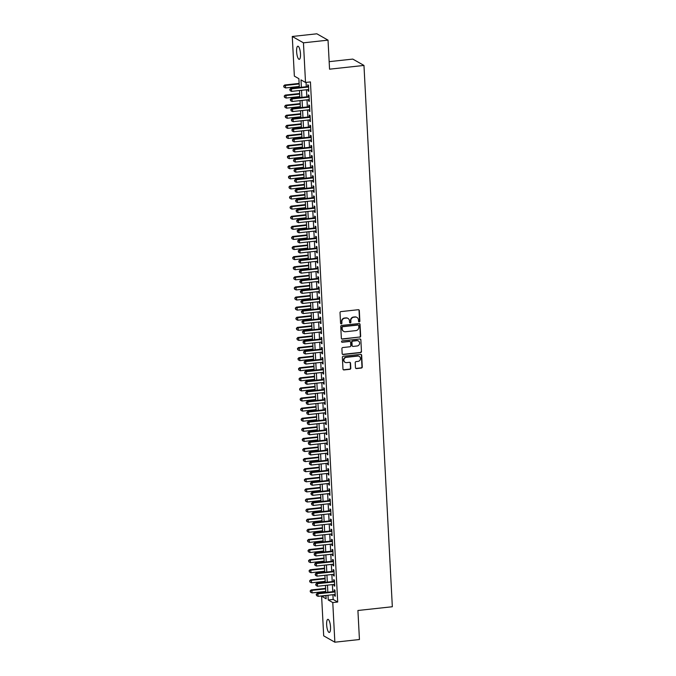 <?xml version="1.0" encoding="UTF-8"?>
<svg xmlns="http://www.w3.org/2000/svg" width="676" height="676" viewBox="0 0 676 676"><rect width="100%" height="100%" fill="white"/><g stroke="black" fill="none" stroke-linecap="round" stroke-linejoin="round"><path stroke-width="1.01" d="M359.235 321.894A0.71 0.668 119.6 0 0 359.877 321.134L359.328 310.597A1.014 0.955 119.6 0 0 358.305 309.709L340.932 311.602A1.014 0.955 119.6 0 0 340.02 312.701L340.569 323.229A0.71 0.668 119.6 0 0 341.287 323.855A0.71 0.668 119.6 0 0 341.921 323.086L341.853 321.725A3.236 3.042 119.6 0 1 344.777 318.21L346.222 318.058A3.236 3.042 119.6 0 1 349.475 320.889L349.551 322.258A0.71 0.668 119.6 0 0 350.261 322.875A0.71 0.668 119.6 0 0 350.903 322.106L350.827 320.745A3.236 3.042 119.6 0 1 353.751 317.238L355.196 317.078A3.236 3.042 119.6 0 1 358.457 319.917L358.525 321.277A0.71 0.668 119.6 0 0 359.235 321.894M358.711 321.717A0.71 0.668 119.6 0 0 359.573 320.956L359.024 310.428A1.014 0.955 119.6 0 0 358.702 309.752M340.763 323.669A0.71 0.668 119.6 0 0 341.625 322.917L341.853 321.725M349.737 322.689A0.71 0.668 119.6 0 0 350.599 321.937L350.827 320.745M326.652 624.801A6.591 1.834 83.8 0 1 327.868 619.343A6.591 1.834 83.8 0 1 330.513 626.998A6.591 1.834 83.8 0 1 329.296 632.449A6.591 1.834 83.8 0 1 326.652 624.801M296.62 51.68A6.591 1.834 83.8 0 1 297.837 46.221A6.591 1.834 83.8 0 1 300.482 53.877A6.591 1.834 83.8 0 1 299.265 59.327A6.591 1.834 83.8 0 1 296.62 51.68M355.475 367.693A1.014 0.955 119.6 0 0 356.489 368.581L361.364 368.048A1.014 0.955 119.6 0 0 362.277 366.95L361.668 355.255A1.014 0.955 119.6 0 0 360.646 354.368L343.273 356.26A1.014 0.955 119.6 0 0 342.36 357.359L342.977 369.054A1.014 0.955 119.6 0 0 343.991 369.941L349.881 369.299A1.014 0.955 119.6 0 0 350.793 368.2L350.531 363.198A1.014 0.955 119.6 0 0 349.509 362.311L346.594 362.632A2.704 2.543 119.6 0 1 343.949 359.463A2.704 2.543 119.6 0 1 346.315 357.325L357.756 356.083A2.704 2.543 119.6 0 1 360.401 359.243A2.704 2.543 119.6 0 1 358.026 361.381L356.125 361.592A1.014 0.955 119.6 0 0 355.213 362.691L355.475 367.693M299.341 87.491L298.885 78.686L294.356 76.118L292.277 36.479L316.858 33.8L328.029 40.146L329.55 69.18L363.967 65.437L392.334 606.744L357.917 610.487L359.438 639.521L334.857 642.2L323.686 635.854L321.607 596.215L326.136 598.784L325.967 595.471M328.029 40.146L303.448 42.825L305.518 82.464L300.997 79.886L301.378 87.263M332.922 594.719L333.167 599.451L337.696 602.029L310.436 81.923L305.518 82.464M337.696 602.029L332.778 602.561L334.857 642.2M359.75 337.223A1.014 0.955 119.6 0 0 360.663 336.124L360.046 324.429A1.014 0.955 119.6 0 0 359.032 323.542L341.659 325.435A1.014 0.955 119.6 0 0 340.746 326.525L341.355 338.228A1.014 0.955 119.6 0 0 342.377 339.115L359.446 337.045A1.014 0.955 119.6 0 0 360.359 335.955L359.75 324.252A1.014 0.955 119.6 0 0 359.421 323.584M360.857 339.842L361.466 351.537A1.014 0.955 119.6 0 1 360.553 352.635L343.18 354.528A1.014 0.955 119.6 0 1 342.166 353.641L341.904 348.63A1.014 0.955 119.6 0 1 342.816 347.54L349.864 346.771A1.014 0.955 119.6 0 0 350.776 345.673L350.599 342.352A1.014 0.955 119.6 0 0 349.585 341.464L342.25 342.267A0.71 0.668 119.6 0 1 341.557 341.439A0.71 0.668 119.6 0 1 342.174 340.881L359.843 338.955A1.014 0.955 119.6 0 1 360.857 339.842L361.466 351.537M307.986 89.595L308.053 90.854L308.805 91.285L308.484 85.227L307.732 84.796L307.825 86.562M308.518 99.702L308.577 100.961L309.338 101.383L309.017 95.324L308.264 94.893L308.357 96.668M309.042 109.799L309.109 111.058L309.861 111.481L309.549 105.422L308.788 105L308.881 106.766M309.574 119.897L309.642 121.156L310.394 121.587L310.073 115.528L309.321 115.097L309.414 116.864M310.098 129.995L310.166 131.254L310.926 131.685L310.605 125.626L309.853 125.195L309.946 126.961M310.63 140.093L310.698 141.352L311.45 141.783L311.137 135.724L310.377 135.293L310.47 137.059M311.163 150.19L311.23 151.449L311.982 151.88L311.661 145.822L310.909 145.391L311.002 147.157M311.687 160.288L311.754 161.547L312.506 161.978L312.194 155.919L311.442 155.488L311.535 157.263M312.219 170.394L312.287 171.653L313.039 172.076L312.726 166.017L311.966 165.595L312.058 167.361M312.751 180.492L312.811 181.751L313.571 182.182L313.25 176.115L312.498 175.692L312.591 177.458M313.275 190.59L313.343 191.849L314.095 192.28L313.782 186.221L313.022 185.79L313.115 187.556M313.808 200.688L313.875 201.947L314.627 202.377L314.306 196.319L313.554 195.888L313.647 197.654M314.34 210.785L314.399 212.044L315.16 212.475L314.839 206.417L314.087 205.986L314.179 207.752M314.864 220.883L314.931 222.142L315.684 222.573L315.371 216.514L314.61 216.083L314.703 217.849M315.396 230.989L315.464 232.248L316.216 232.671L315.895 226.612L315.143 226.181L315.236 227.956M315.92 241.087L315.988 242.346L316.748 242.768L316.427 236.71L315.675 236.287L315.768 238.053M316.452 251.185L316.52 252.444L317.272 252.875L316.959 246.808L316.199 246.385L316.292 248.151M316.985 261.282L317.052 262.541L317.805 262.972L317.483 256.914L316.731 256.483L316.824 258.249M317.509 271.38L317.576 272.639L318.328 273.07L318.016 267.012L317.264 266.581L317.357 268.347M318.041 281.478L318.109 282.737L318.861 283.168L318.548 277.109L317.788 276.678L317.881 278.444M318.573 291.576L318.633 292.835L319.393 293.266L319.072 287.207L318.32 286.776L318.413 288.542M319.097 301.682L319.165 302.941L319.917 303.363L319.604 297.305L318.844 296.874L318.937 298.648M319.63 311.78L319.697 313.039L320.449 313.461L320.128 307.403L319.376 306.98L319.469 308.746M320.162 321.877L320.221 323.136L320.982 323.567L320.661 317.509L319.909 317.078L320.001 318.844M320.686 331.975L320.754 333.234L321.506 333.665L321.193 327.606L320.432 327.176L320.525 328.942M321.218 342.073L321.286 343.332L322.038 343.763L321.717 337.704L320.965 337.273L321.058 339.039M321.742 352.171L321.81 353.43L322.57 353.861L322.249 347.802L321.497 347.371L321.59 349.137M322.275 362.268L322.342 363.527L323.094 363.958L322.782 357.9L322.021 357.469L322.114 359.243M322.807 372.375L322.875 373.634L323.627 374.056L323.305 367.998L322.553 367.575L322.646 369.341M323.331 382.472L323.398 383.731L324.15 384.162L323.838 378.095L323.086 377.673L323.179 379.439M323.863 392.57L323.931 393.829L324.683 394.26L324.37 388.201L323.61 387.77L323.703 389.537M324.395 402.668L324.455 403.927L325.215 404.358L324.894 398.299L324.142 397.868L324.235 399.634M324.919 412.766L324.987 414.025L325.739 414.456L325.426 408.397L324.666 407.966L324.759 409.732M325.452 422.863L325.519 424.122L326.271 424.553L325.95 418.495L325.198 418.064L325.291 419.83M325.984 432.97L326.043 434.229L326.804 434.651L326.483 428.592L325.731 428.161L325.824 429.936M326.508 443.067L326.576 444.326L327.328 444.749L327.015 438.69L326.255 438.268L326.347 440.034M327.04 453.165L327.108 454.424L327.86 454.855L327.539 448.796L326.787 448.365L326.88 450.132M327.564 463.263L327.632 464.522L328.392 464.953L328.071 458.894L327.319 458.463L327.412 460.229M328.097 473.361L328.164 474.62L328.916 475.051L328.604 468.992L327.843 468.561L327.936 470.327M328.629 483.458L328.688 484.717L329.449 485.148L329.127 479.09L328.375 478.659L328.468 480.425M329.153 493.556L329.22 494.815L329.972 495.246L329.66 489.187L328.908 488.756L329.001 490.522M329.685 503.662L329.753 504.921L330.505 505.344L330.184 499.285L329.432 498.854L329.525 500.629M330.218 513.76L330.277 515.019L331.037 515.442L330.716 509.383L329.964 508.96L330.057 510.726M330.741 523.858L330.809 525.117L331.561 525.548L331.248 519.489L330.488 519.058L330.581 520.824M331.274 533.955L331.341 535.215L332.093 535.645L331.772 529.587L331.02 529.156L331.113 530.922M331.798 544.053L331.865 545.312L332.626 545.743L332.305 539.685L331.553 539.254L331.646 541.02M332.33 554.151L332.398 555.41L333.15 555.841L332.837 549.782L332.077 549.351L332.17 551.117M332.862 564.249L332.93 565.508L333.682 565.939L333.361 559.88L332.609 559.449L332.702 561.224M333.386 574.355L333.454 575.614L334.214 576.037L333.893 569.978L333.141 569.555L333.234 571.321M333.919 584.453L333.986 585.712L334.738 586.143L334.426 580.076L333.665 579.653L333.758 581.419M306.067 82.404L306.296 86.731M306.456 89.764L306.828 96.829M306.988 99.862L307.352 106.926M307.512 109.96L307.884 117.032M308.045 120.066L308.417 127.13M308.577 130.164L308.94 137.228M309.101 140.262L309.473 147.326M309.633 150.359L310.005 157.424M310.157 160.457L310.529 167.521M310.69 170.555L311.061 177.627M311.222 180.653L311.594 187.725M311.746 190.759L312.118 197.823M312.278 200.856L312.65 207.921M312.811 210.954L313.174 218.018M313.334 221.052L313.706 228.116M313.867 231.15L314.239 238.214M314.399 241.248L314.762 248.32M314.923 251.345L315.295 258.418M315.455 261.451L315.827 268.516M315.979 271.549L316.351 278.613M316.512 281.647L316.883 288.711M317.044 291.745L317.416 298.809M317.568 301.842L317.94 308.907M318.1 311.94L318.472 319.013M318.633 322.046L318.996 329.111M319.156 332.144L319.528 339.208M319.689 342.242L320.061 349.306M320.221 352.34L320.585 359.404M320.745 362.437L321.117 369.502M321.277 372.535L321.649 379.608M321.801 382.633L322.173 389.706M322.334 392.739L322.705 399.803M322.866 402.837L323.238 409.901M323.39 412.935L323.762 419.999M323.922 423.032L324.294 430.097M324.455 433.13L324.818 440.194M324.979 443.228L325.35 450.3M325.511 453.334L325.883 460.398M326.035 463.432L326.407 470.496M326.567 473.53L326.939 480.594M327.1 483.627L327.471 490.692M327.623 493.725L327.995 500.789M328.156 503.823L328.528 510.887M328.688 513.921L329.051 520.993M329.212 524.027L329.584 531.091M329.744 534.125L330.116 541.189M330.277 544.222L330.64 551.286M330.801 554.32L331.172 561.384M331.333 564.418L331.705 571.482M331.857 574.515L332.229 581.588M332.389 584.613L332.761 591.686M334.451 594.55L334.51 595.809L335.271 596.24L334.95 590.182L334.197 589.751L334.29 591.517M363.967 65.437L352.796 59.091L329.153 61.66M292.277 36.479L303.448 42.825M325.976 595.742L321.607 596.215M325.807 592.438L325.435 585.374M325.274 582.34L324.902 575.276M324.75 572.242L324.379 565.178M324.218 562.145L323.846 555.08M323.686 552.047L323.322 544.974M323.162 541.949L322.79 534.877M322.629 531.843L322.258 524.779M322.097 521.745L321.734 514.681M321.573 511.647L321.201 504.583M321.041 501.55L320.669 494.486M320.517 491.452L320.145 484.388M319.985 481.354L319.613 474.282M319.452 471.248L319.08 464.184M318.928 461.15L318.557 454.086M318.396 451.053L318.024 443.988M317.864 440.955L317.5 433.891M317.34 430.857L316.968 423.793M316.807 420.759L316.436 413.687M316.275 410.662L315.912 403.589M315.751 400.555L315.379 393.491M315.219 390.458L314.847 383.393M314.695 380.36L314.323 373.296M314.163 370.262L313.791 363.198M313.63 360.164L313.258 353.1M313.106 350.067L312.735 342.994M312.574 339.969L312.202 332.896M312.042 329.863L311.678 322.798M311.518 319.765L311.146 312.701M310.985 309.667L310.614 302.603M310.453 299.569L310.09 292.505M309.929 289.472L309.557 282.407M309.397 279.374L309.025 272.301M308.873 269.268L308.501 262.204M308.34 259.17L307.969 252.106M307.808 249.072L307.436 242.008M307.284 238.974L306.912 231.91M306.752 228.877L306.38 221.812M306.22 218.779L305.856 211.706M305.696 208.681L305.324 201.609M305.163 198.575L304.791 191.511M304.631 188.477L304.268 181.413M304.107 178.379L303.735 171.315M303.575 168.282L303.203 161.218M303.051 158.184L302.679 151.12M302.518 148.086L302.147 141.014M301.986 137.989L301.614 130.916M301.462 127.882L301.09 120.818M300.93 117.785L300.558 110.72M300.397 107.687L300.034 100.623M299.874 97.589L299.502 90.525M328.004 595.252L328.249 599.984L332.778 602.561M301.538 90.297L301.91 97.369M302.071 100.403L302.442 107.467M302.594 110.501L302.966 117.565M303.127 120.598L303.499 127.663M303.659 130.696L304.031 137.76M304.183 140.794L304.555 147.858M304.715 150.892L305.087 157.964M305.248 160.989L305.611 168.062M305.772 171.096L306.144 178.16M306.304 181.193L306.676 188.258M306.836 191.291L307.2 198.355M307.36 201.389L307.732 208.453M307.893 211.487L308.264 218.551M308.417 221.584L308.788 228.657M308.949 231.691L309.321 238.755M309.481 241.788L309.853 248.852M310.005 251.886L310.377 258.95M310.537 261.984L310.909 269.048M311.07 272.082L311.433 279.146M311.594 282.179L311.966 289.252M312.126 292.277L312.498 299.35M312.658 302.383L313.022 309.447M313.182 312.481L313.554 319.545M313.715 322.579L314.087 329.643M314.239 332.676L314.61 339.741M314.771 342.774L315.143 349.838M315.303 352.872L315.675 359.945M315.827 362.97L316.199 370.042M316.36 373.076L316.731 380.14M316.892 383.174L317.255 390.238M317.416 393.271L317.788 400.336M317.948 403.369L318.32 410.433M318.472 413.467L318.844 420.531M319.004 423.565L319.376 430.637M319.537 433.671L319.909 440.735M320.061 443.769L320.432 450.833M320.593 453.866L320.965 460.931M321.125 463.964L321.489 471.028M321.649 474.062L322.021 481.126M322.182 484.16L322.553 491.232M322.714 494.257L323.077 501.33M323.238 504.364L323.61 511.428M323.77 514.461L324.142 521.526M324.294 524.559L324.666 531.623M324.826 534.657L325.198 541.721M325.359 544.755L325.731 551.819M325.883 554.852L326.255 561.925M326.415 564.95L326.787 572.023M326.947 575.056L327.311 582.12M327.471 585.154L327.843 592.218M333.167 599.451L328.249 599.984M308.053 90.854L308.78 90.778M308.577 100.961L309.312 100.876M309.109 111.058L309.836 110.974M309.642 121.156L310.368 121.072M310.166 131.254L310.892 131.178M310.698 141.352L311.425 141.276M311.23 151.449L311.957 151.373M311.754 161.547L312.481 161.471M312.287 171.653L313.013 171.569M312.811 181.751L313.546 181.667M313.343 191.849L314.07 191.773M313.875 201.947L314.602 201.87M314.399 212.044L315.126 211.968M314.931 222.142L315.658 222.066M315.464 232.248L316.191 232.164M315.988 242.346L316.714 242.261M316.52 252.444L317.247 252.359M317.052 262.541L317.779 262.465M317.576 272.639L318.303 272.563M318.109 282.737L318.835 282.661M318.633 292.835L319.368 292.759M319.165 302.941L319.892 302.856M319.697 313.039L320.424 312.954M320.221 323.136L320.948 323.06M320.754 333.234L321.48 333.158M321.286 343.332L322.013 343.256M321.81 353.43L322.536 353.354M322.342 363.527L323.069 363.451M322.875 373.634L323.601 373.549M323.398 383.731L324.125 383.647M323.931 393.829L324.657 393.753M324.455 403.927L325.19 403.851M324.987 414.025L325.714 413.949M325.519 424.122L326.246 424.046M326.043 434.229L326.77 434.144M326.576 444.326L327.302 444.242M327.108 454.424L327.835 454.34M327.632 464.522L328.359 464.446M328.164 474.62L328.891 474.544M328.688 484.717L329.423 484.641M329.22 494.815L329.947 494.739M329.753 504.921L330.48 504.837M330.277 515.019L331.012 514.935M330.809 525.117L331.536 525.041M331.341 535.215L332.068 535.138M331.865 545.312L332.592 545.236M332.398 555.41L333.124 555.334M332.93 565.508L333.657 565.432M333.454 575.614L334.181 575.529M333.986 585.712L334.713 585.627M334.51 595.809L335.245 595.733M356.81 317.357A3.236 3.042 119.6 0 0 354.9 316.909L355.196 317.078M350.523 320.576A3.236 3.042 119.6 0 1 353.447 317.061L354.9 316.909M347.836 318.337A3.236 3.042 119.6 0 0 345.918 317.881L346.222 318.058M341.549 321.548A3.236 3.042 119.6 0 1 344.473 318.041L345.918 317.881M341.684 338.896A1.014 0.955 119.6 0 0 342.073 338.938L359.446 337.045M358.753 325.663A0.71 0.668 119.6 0 0 358.043 325.046L342.791 326.702A0.71 0.668 119.6 0 0 342.157 327.471L342.225 328.908A3.236 3.042 119.6 0 0 345.487 331.747L355.906 330.606A3.236 3.042 119.6 0 0 358.829 327.1L358.753 325.663M358.263 325.055A0.71 0.668 119.6 0 0 357.739 324.869L358.043 325.046M343.569 331.291A3.236 3.042 119.6 0 1 341.929 328.739L341.853 327.302A0.71 0.668 119.6 0 1 342.487 326.533L357.739 324.869M342.487 354.317A1.014 0.955 119.6 0 0 342.884 354.351L360.257 352.466A1.014 0.955 119.6 0 0 361.17 351.368M349.974 341.507A1.014 0.955 119.6 0 0 349.281 341.295L342.25 342.267M357.173 345.977A2.704 2.543 119.6 0 0 358.373 340.974A2.704 2.543 119.6 0 0 356.894 340.67L352.864 341.11A1.014 0.955 119.6 0 0 351.951 342.208L352.128 345.529A1.014 0.955 119.6 0 0 353.142 346.416L357.173 345.977M358.221 340.89A2.704 2.543 119.6 0 0 356.59 340.501L356.894 340.67M352.45 346.196A1.014 0.955 119.6 0 1 351.824 345.351L351.655 342.031A1.014 0.955 119.6 0 1 352.568 340.941L356.59 340.501M360.553 339.673A1.014 0.955 119.6 0 0 360.232 338.997M359.074 356.303A2.704 2.543 119.6 0 0 357.452 355.906L357.756 356.083M344.971 362.235A2.704 2.543 119.6 0 1 346.011 357.156L357.452 355.906M343.298 369.73A1.014 0.955 119.6 0 0 343.687 369.772L349.576 369.13A1.014 0.955 119.6 0 0 350.489 368.031L350.227 363.029A1.014 0.955 119.6 0 0 349.906 362.353M355.796 368.369A1.014 0.955 119.6 0 0 356.184 368.412L361.06 367.879A1.014 0.955 119.6 0 0 361.973 366.781L361.364 355.086A1.014 0.955 119.6 0 0 361.043 354.41M299.13 83.427L284.68 84.999L285.433 85.429L285.568 87.948L299.291 86.46M299.155 83.934L285.433 85.429L283.666 86.021L284.021 87.204L283.971 86.19M285.568 87.948L284.021 87.204M283.666 86.021L284.68 84.999M308.552 86.486L290.714 88.429L291.474 88.86L308.577 86.993M290.004 89.621L290.063 90.635L290.004 89.621L291.474 88.86L291.601 91.378L308.712 89.519M290.714 88.429L289.708 89.452M290.063 90.635L291.601 91.378M299.662 93.525L285.213 95.096L285.965 95.527L286.092 98.045L299.814 96.558M299.688 94.032L285.965 95.527L284.199 96.119L284.554 97.302L284.495 96.296M286.092 98.045L284.554 97.302M284.199 96.119L285.213 95.096M300.186 103.622L285.737 105.194L286.489 105.625L286.624 108.152L300.347 106.656M300.212 104.129L286.489 105.625L284.723 106.216L285.078 107.399L285.027 106.394M286.624 108.152L285.078 107.399M284.723 106.216L285.737 105.194M300.719 113.72L286.269 115.292L287.021 115.723L287.156 118.249L300.879 116.754M300.744 114.227L287.021 115.723L285.255 116.323L285.61 117.497L285.559 116.492M287.156 118.249L285.61 117.497M285.255 116.323L286.269 115.292M301.243 123.818L286.793 125.39L287.553 125.82L287.68 128.347L301.403 126.851M301.276 124.325L287.553 125.82L285.787 126.42L286.142 127.603L286.083 126.589M287.68 128.347L286.142 127.603M285.787 126.42L286.793 125.39M309.084 96.584L291.246 98.527L291.998 98.958L309.109 97.091M290.536 99.727L290.587 100.732L290.536 99.727L291.998 98.958L292.133 101.484L309.245 99.617M291.246 98.527L290.232 99.549M290.587 100.732L292.133 101.484M309.616 106.681L291.779 108.625L292.531 109.056L309.642 107.197M291.069 109.825L291.119 110.83L291.069 109.825L292.531 109.056L292.666 111.582L309.769 109.715M291.779 108.625L290.764 109.647M291.119 110.83L292.666 111.582M310.14 116.787L292.302 118.722L293.063 119.153L310.166 117.294M291.593 119.922L291.643 120.928L291.593 119.922L293.063 119.153L293.19 121.68L310.301 119.813M292.302 118.722L291.288 119.753M291.643 120.928L293.19 121.68M310.673 126.885L292.835 128.82L293.587 129.251L310.698 127.392M292.125 130.02L292.176 131.034L292.125 130.02L293.587 129.251L293.722 131.778L310.833 129.919M292.835 128.82L291.821 129.851M292.176 131.034L293.722 131.778M301.775 133.916L287.325 135.496L288.077 135.918L288.213 138.445L301.935 136.949M301.8 134.431L288.077 135.918L286.311 136.518L286.666 137.701L286.616 136.687M288.213 138.445L286.666 137.701M286.311 136.518L287.325 135.496M311.197 136.983L293.367 138.926L294.119 139.349L311.23 137.49M292.649 140.118L292.708 141.132L292.649 140.118L294.119 139.349L294.246 141.875L311.357 140.016M293.367 138.926L292.353 139.949M292.708 141.132L294.246 141.875M302.307 144.022L287.858 145.594L288.61 146.016L288.745 148.543L302.468 147.055M302.333 144.529L288.61 146.016L286.844 146.616L287.199 147.799L287.148 146.785M288.745 148.543L287.199 147.799M286.844 146.616L287.858 145.594M311.729 147.081L293.891 149.024L294.643 149.455L311.754 147.588M293.181 150.216L293.232 151.23L293.181 150.216L294.643 149.455L294.778 151.973L311.889 150.114M293.891 149.024L292.877 150.047M293.232 151.23L294.778 151.973M302.831 154.12L288.382 155.691L289.142 156.122L289.269 158.64L302.992 157.153M302.865 154.627L289.142 156.122L287.376 156.714L287.731 157.897L287.672 156.883M289.269 158.64L287.731 157.897M287.376 156.714L288.382 155.691M312.261 157.178L294.423 159.122L295.175 159.553L312.287 157.685M293.714 160.322L293.764 161.327L293.714 160.322L295.175 159.553L295.311 162.071L312.422 160.212M294.423 159.122L293.409 160.144M293.764 161.327L295.311 162.071M303.363 164.217L288.914 165.789L289.666 166.22L289.801 168.746L303.524 167.251M303.389 164.724L289.666 166.22L287.9 166.811L288.255 167.994L288.204 166.989M289.801 168.746L288.255 167.994M287.9 166.811L288.914 165.789M312.785 167.276L294.947 169.22L295.708 169.651L312.811 167.783M294.237 170.42L294.297 171.425L294.237 170.42L295.708 169.651L295.834 172.177L312.946 170.31M294.947 169.22L293.942 170.242M294.297 171.425L295.834 172.177M303.896 174.315L289.446 175.887L290.198 176.318L290.334 178.844L304.048 177.349M303.921 174.822L290.198 176.318L288.432 176.909L288.787 178.092L288.736 177.087M290.334 178.844L288.787 178.092M288.432 176.909L289.446 175.887M304.42 184.413L289.97 185.984L290.731 186.415L290.857 188.942L304.58 187.446M304.445 184.92L290.731 186.415L288.956 187.015L289.311 188.19L289.26 187.184M290.857 188.942L289.311 188.19M288.956 187.015L289.97 185.984M304.952 194.511L290.503 196.082L291.255 196.513L291.39 199.04L305.113 197.544M304.977 195.018L291.255 196.513L289.489 197.113L289.843 198.296L289.793 197.282M291.39 199.04L289.843 198.296M289.489 197.113L290.503 196.082M305.484 204.608L291.035 206.188L291.787 206.611L291.914 209.137L305.636 207.642M305.51 205.124L291.787 206.611L290.021 207.211L290.376 208.394L290.317 207.38M291.914 209.137L290.376 208.394M290.021 207.211L291.035 206.188M306.008 214.714L291.559 216.286L292.311 216.717L292.446 219.235L306.169 217.748M306.034 215.221L292.311 216.717L290.545 217.309L290.9 218.492L290.849 217.478M292.446 219.235L290.9 218.492M290.545 217.309L291.559 216.286M306.541 224.812L292.091 226.384L292.843 226.815L292.978 229.333L306.701 227.846M306.566 225.319L292.843 226.815L291.077 227.406L291.432 228.589L291.381 227.584M292.978 229.333L291.432 228.589M291.077 227.406L292.091 226.384M307.065 234.91L292.615 236.482L293.376 236.913L293.502 239.439L307.225 237.944M307.098 235.417L293.376 236.913L291.61 237.504L291.964 238.687L291.905 237.682M293.502 239.439L291.964 238.687M291.61 237.504L292.615 236.482M307.597 245.008L293.147 246.579L293.899 247.01L294.035 249.537L307.757 248.041M307.622 245.515L293.899 247.01L292.133 247.61L292.488 248.785L292.438 247.779M294.035 249.537L292.488 248.785M292.133 247.61L293.147 246.579M308.129 255.105L293.68 256.677L294.432 257.108L294.567 259.635L308.29 258.139M308.155 255.612L294.432 257.108L292.666 257.708L293.021 258.891L292.97 257.877M294.567 259.635L293.021 258.891M292.666 257.708L293.68 256.677M308.653 265.203L294.204 266.783L294.964 267.206L295.091 269.732L308.814 268.237M308.687 265.719L294.964 267.206L293.198 267.806L293.553 268.989L293.494 267.975M295.091 269.732L293.553 268.989M293.198 267.806L294.204 266.783M309.185 275.309L294.736 276.881L295.488 277.304L295.623 279.83L309.346 278.335M309.211 275.816L295.488 277.304L293.722 277.904L294.077 279.087L294.026 278.073M295.623 279.83L294.077 279.087M293.722 277.904L294.736 276.881M309.718 285.407L295.268 286.979L296.02 287.41L296.156 289.928L309.87 288.441M309.743 285.914L296.02 287.41L294.254 288.001L294.609 289.184L294.559 288.17M296.156 289.928L294.609 289.184M294.254 288.001L295.268 286.979M313.318 177.374L295.48 179.317L296.232 179.748L313.343 177.889M294.77 180.517L294.82 181.523L294.77 180.517L296.232 179.748L296.367 182.275L313.478 180.407M295.48 179.317L294.466 180.348M294.82 181.523L296.367 182.275M313.85 187.48L296.012 189.415L296.764 189.846L313.875 187.987M295.302 190.615L295.353 191.629L295.302 190.615L296.764 189.846L296.899 192.373L314.002 190.514M296.012 189.415L294.998 190.446M295.353 191.629L296.899 192.373M314.374 197.578L296.536 199.521L297.296 199.944L314.399 198.085M295.826 200.713L295.885 201.727L295.826 200.713L297.296 199.944L297.423 202.47L314.534 200.611M296.536 199.521L295.53 200.544M295.885 201.727L297.423 202.47M314.906 207.676L297.068 209.619L297.82 210.042L314.931 208.183M296.358 210.811L296.409 211.825L296.358 210.811L297.82 210.042L297.955 212.568L315.067 210.709M297.068 209.619L296.054 210.642M296.409 211.825L297.955 212.568M315.438 217.773L297.601 219.717L298.353 220.148L315.464 218.28M296.891 220.908L296.941 221.922L296.891 220.908L298.353 220.148L298.488 222.666L315.591 220.807M297.601 219.717L296.587 220.739M296.941 221.922L298.488 222.666M315.962 227.871L298.124 229.815L298.885 230.246L315.988 228.378M297.415 231.015L297.465 232.02L297.415 231.015L298.885 230.246L299.012 232.772L316.123 230.905M298.124 229.815L297.11 230.837M297.465 232.02L299.012 232.772M316.495 237.969L298.657 239.912L299.409 240.343L316.52 238.476M297.947 241.112L297.998 242.118L297.947 241.112L299.409 240.343L299.544 242.87L316.655 241.002M298.657 239.912L297.643 240.935M297.998 242.118L299.544 242.87M317.019 248.075L299.181 250.01L299.941 250.441L317.052 248.582M298.471 251.21L298.53 252.216L298.471 251.21L299.941 250.441L300.068 252.968L317.179 251.1M299.181 250.01L298.175 251.041M298.53 252.216L300.068 252.968M317.551 258.173L299.713 260.108L300.465 260.539L317.576 258.68M299.003 261.308L299.054 262.322L299.003 261.308L300.465 260.539L300.6 263.065L317.712 261.206M299.713 260.108L298.699 261.139M299.054 262.322L300.6 263.065M318.083 268.271L300.245 270.214L300.997 270.637L318.109 268.778M299.536 271.406L299.586 272.42L299.536 271.406L300.997 270.637L301.133 273.163L318.235 271.304M300.245 270.214L299.231 271.237M299.586 272.42L301.133 273.163M318.607 278.368L300.769 280.312L301.53 280.734L318.633 278.875M300.06 281.503L300.119 282.517L300.06 281.503L301.53 280.734L301.657 283.261L318.768 281.402M300.769 280.312L299.764 281.334M300.119 282.517L301.657 283.261M319.14 288.466L301.302 290.41L302.054 290.841L319.165 288.973M300.592 291.601L300.643 292.615L300.592 291.601L302.054 290.841L302.189 293.359L319.3 291.5M301.302 290.41L300.288 291.432M300.643 292.615L302.189 293.359M310.242 295.505L295.792 297.077L296.553 297.508L296.68 300.034L310.402 298.538M310.267 296.012L296.553 297.508L294.778 298.099L295.133 299.282L295.082 298.277M296.68 300.034L295.133 299.282M294.778 298.099L295.792 297.077M310.774 305.603L296.325 307.174L297.077 307.605L297.212 310.132L310.935 308.636M310.799 306.11L297.077 307.605L295.311 308.197L295.665 309.38L295.615 308.374M297.212 310.132L295.665 309.38M295.311 308.197L296.325 307.174M311.306 315.7L296.857 317.272L297.609 317.703L297.736 320.23L311.459 318.734M311.332 316.207L297.609 317.703L295.843 318.303L296.198 319.478L296.139 318.472M297.736 320.23L296.198 319.478M295.843 318.303L296.857 317.272M311.83 325.798L297.381 327.37L298.133 327.801L298.268 330.327L311.991 328.832M311.856 326.305L298.133 327.801L296.367 328.401L296.722 329.584L296.671 328.57M298.268 330.327L296.722 329.584M296.367 328.401L297.381 327.37M319.672 298.564L301.834 300.507L302.586 300.938L319.697 299.071M301.124 301.707L301.175 302.713L301.124 301.707L302.586 300.938L302.721 303.465L319.824 301.597M301.834 300.507L300.82 301.53M301.175 302.713L302.721 303.465M320.196 308.662L302.358 310.605L303.118 311.036L320.221 309.177M301.648 311.805L301.699 312.811L301.648 311.805L303.118 311.036L303.245 313.563L320.356 311.695M302.358 310.605L301.352 311.628M301.699 312.811L303.245 313.563M320.728 318.768L302.89 320.703L303.642 321.134L320.754 319.275M302.18 321.903L302.231 322.908L302.18 321.903L303.642 321.134L303.777 323.66L320.889 321.793M302.89 320.703L301.876 321.734M302.231 322.908L303.777 323.66M321.261 328.866L303.423 330.801L304.175 331.232L321.286 329.373M302.713 332L302.764 333.014L302.713 332L304.175 331.232L304.31 333.758L321.413 331.899M303.423 330.801L302.409 331.832M302.764 333.014L304.31 333.758M312.363 335.896L297.913 337.476L298.665 337.899L298.8 340.425L312.523 338.93M312.388 336.411L298.665 337.899L296.899 338.499L297.254 339.682L297.203 338.668M298.8 340.425L297.254 339.682M296.899 338.499L297.913 337.476M321.784 338.963L303.946 340.907L304.707 341.329L321.81 339.47M303.237 342.098L303.287 343.112L303.237 342.098L304.707 341.329L304.834 343.856L321.945 341.997M303.946 340.907L302.933 341.929M303.287 343.112L304.834 343.856M312.887 346.002L298.437 347.574L299.198 347.996L299.324 350.523L313.047 349.036M312.92 346.509L299.198 347.996L297.432 348.596L297.786 349.779L297.727 348.765M299.324 350.523L297.786 349.779M297.432 348.596L298.437 347.574M322.317 349.061L304.479 351.005L305.231 351.435L322.342 349.568M303.769 352.196L303.82 353.21L303.769 352.196L305.231 351.435L305.366 353.954L322.477 352.095M304.479 351.005L303.465 352.027M303.82 353.21L305.366 353.954M313.419 356.1L298.969 357.672L299.721 358.103L299.857 360.621L313.579 359.133M313.444 356.607L299.721 358.103L297.955 358.694L298.31 359.877L298.26 358.863M299.857 360.621L298.31 359.877M297.955 358.694L298.969 357.672M322.841 359.159L305.003 361.102L305.763 361.533L322.875 359.666M304.293 362.302L304.352 363.308L304.293 362.302L305.763 361.533L305.89 364.051L323.001 362.192M305.003 361.102L303.997 362.125M304.352 363.308L305.89 364.051M313.951 366.198L299.502 367.769L300.254 368.2L300.389 370.727L314.112 369.231M313.977 366.705L300.254 368.2L298.488 368.792L298.843 369.975L298.792 368.969M300.389 370.727L298.843 369.975M298.488 368.792L299.502 367.769M323.373 369.257L305.535 371.2L306.287 371.631L323.398 369.764M304.825 372.4L304.876 373.405L304.825 372.4L306.287 371.631L306.422 374.158L323.534 372.29M305.535 371.2L304.521 372.222M304.876 373.405L306.422 374.158M314.475 376.295L300.026 377.867L300.786 378.298L300.913 380.825L314.636 379.329M314.501 376.802L300.786 378.298L299.02 378.89L299.375 380.073L299.316 379.067M300.913 380.825L299.375 380.073M299.02 378.89L300.026 377.867M323.905 379.354L306.067 381.298L306.82 381.729L323.931 379.87M305.358 382.498L305.408 383.503L305.358 382.498L306.82 381.729L306.955 384.255L324.058 382.388M306.067 381.298L305.053 382.329M305.408 383.503L306.955 384.255M315.008 386.393L300.558 387.965L301.31 388.396L301.445 390.922L315.168 389.427M315.033 386.9L301.31 388.396L299.544 388.996L299.899 390.17L299.848 389.165M301.445 390.922L299.899 390.17M299.544 388.996L300.558 387.965M324.429 389.46L306.591 391.396L307.352 391.826L324.455 389.967M305.882 392.595L305.941 393.609L305.882 392.595L307.352 391.826L307.479 394.353L324.59 392.494M306.591 391.396L305.586 392.426M305.941 393.609L307.479 394.353M315.54 396.491L301.09 398.063L301.842 398.494L301.978 401.02L315.692 399.524M315.565 396.998L301.842 398.494L300.076 399.094L300.431 400.276L300.381 399.262M301.978 401.02L300.431 400.276M300.076 399.094L301.09 398.063M324.962 399.558L307.124 401.502L307.876 401.924L324.987 400.065M306.414 402.693L306.465 403.707L306.414 402.693L307.876 401.924L308.011 404.451L325.122 402.592M307.124 401.502L306.11 402.524M306.465 403.707L308.011 404.451M316.064 406.597L301.614 408.169L302.375 408.591L302.502 411.118L316.224 409.622M316.089 407.104L302.375 408.591L300.6 409.191L300.955 410.374L300.904 409.36M302.502 411.118L300.955 410.374M300.6 409.191L301.614 408.169M325.494 409.656L307.656 411.6L308.408 412.022L325.519 410.163M306.946 412.791L306.997 413.805L306.946 412.791L308.408 412.022L308.543 414.549L325.646 412.69M307.656 411.6L306.642 412.622M306.997 413.805L308.543 414.549M316.596 416.695L302.147 418.267L302.899 418.697L303.034 421.216L316.757 419.728M316.621 417.202L302.899 418.697L301.133 419.289L301.488 420.472L301.437 419.458M303.034 421.216L301.488 420.472M301.133 419.289L302.147 418.267M326.018 419.754L308.18 421.697L308.94 422.128L326.043 420.261M307.47 422.889L307.521 423.903L307.47 422.889L308.94 422.128L309.067 424.646L326.178 422.787M308.18 421.697L307.166 422.72M307.521 423.903L309.067 424.646M317.128 426.793L302.671 428.364L303.431 428.795L303.558 431.313L317.281 429.826M317.154 427.3L303.431 428.795L301.665 429.387L302.02 430.57L301.961 429.564M303.558 431.313L302.02 430.57M301.665 429.387L302.671 428.364M326.55 429.851L308.712 431.795L309.464 432.226L326.576 430.358M308.002 432.995L308.053 434L308.002 432.995L309.464 432.226L309.6 434.752L326.711 432.885M308.712 431.795L307.698 432.817M308.053 434L309.6 434.752M317.652 436.89L303.203 438.462L303.955 438.893L304.09 441.42L317.813 439.924M317.678 437.397L303.955 438.893L302.189 439.485L302.544 440.667L302.493 439.662M304.09 441.42L302.544 440.667M302.189 439.485L303.203 438.462M327.074 439.949L309.245 441.893L309.997 442.324L327.108 440.465M308.526 443.093L308.586 444.098L308.526 443.093L309.997 442.324L310.132 444.85L327.235 442.983M309.245 441.893L308.231 442.915M308.586 444.098L310.132 444.85M318.185 446.988L303.735 448.56L304.487 448.991L304.623 451.517L318.345 450.022M318.21 447.495L304.487 448.991L302.721 449.591L303.076 450.765L303.025 449.76M304.623 451.517L303.076 450.765M302.721 449.591L303.735 448.56M327.606 450.055L309.769 451.99L310.521 452.421L327.632 450.562M309.059 453.19L309.109 454.196L309.059 453.19L310.521 452.421L310.656 454.948L327.767 453.081M309.769 451.99L308.755 453.021M309.109 454.196L310.656 454.948M318.709 457.086L304.259 458.658L305.02 459.088L305.146 461.615L318.869 460.119M318.742 457.593L305.02 459.088L303.254 459.688L303.608 460.871L303.549 459.857M305.146 461.615L303.608 460.871M303.254 459.688L304.259 458.658M328.139 460.153L310.301 462.088L311.053 462.519L328.164 460.66M309.591 463.288L309.642 464.302L309.591 463.288L311.053 462.519L311.188 465.046L328.299 463.187M310.301 462.088L309.287 463.119M309.642 464.302L311.188 465.046M319.241 467.184L304.791 468.764L305.544 469.186L305.679 471.713L319.402 470.217M319.266 467.699L305.544 469.186L303.777 469.786L304.132 470.969L304.082 469.955M305.679 471.713L304.132 470.969M303.777 469.786L304.791 468.764M328.663 470.251L310.825 472.194L311.585 472.617L328.697 470.758M310.115 473.386L310.174 474.4L310.115 473.386L311.585 472.617L311.712 475.143L328.823 473.284M310.825 472.194L309.819 473.217M310.174 474.4L311.712 475.143M319.773 477.29L305.324 478.862L306.076 479.284L306.211 481.811L319.934 480.315M319.799 477.797L306.076 479.284L304.31 479.884L304.665 481.067L304.614 480.053M306.211 481.811L304.665 481.067M304.31 479.884L305.324 478.862M329.195 480.349L311.357 482.292L312.109 482.715L329.22 480.856M310.647 483.484L310.698 484.498L310.647 483.484L312.109 482.715L312.244 485.241L329.356 483.382M311.357 482.292L310.343 483.315M310.698 484.498L312.244 485.241M320.297 487.388L305.848 488.959L306.608 489.39L306.735 491.908L320.458 490.421M320.323 487.895L306.608 489.39L304.842 489.982L305.197 491.165L305.138 490.151M306.735 491.908L305.197 491.165M304.842 489.982L305.848 488.959M329.727 490.446L311.889 492.39L312.642 492.821L329.753 490.953M311.18 493.59L311.23 494.595L311.18 493.59L312.642 492.821L312.777 495.339L329.88 493.48M311.889 492.39L310.875 493.412M311.23 494.595L312.777 495.339M320.83 497.485L306.38 499.057L307.132 499.488L307.267 502.014L320.99 500.519M320.855 497.992L307.132 499.488L305.366 500.079L305.721 501.262L305.67 500.257M307.267 502.014L305.721 501.262M305.366 500.079L306.38 499.057M330.251 500.544L312.413 502.488L313.174 502.919L330.277 501.051M311.704 503.688L311.763 504.693L311.704 503.688L313.174 502.919L313.301 505.445L330.412 503.578M312.413 502.488L311.408 503.51M311.763 504.693L313.301 505.445M321.362 507.583L306.912 509.155L307.665 509.586L307.8 512.112L321.514 510.617M321.387 508.09L307.665 509.586L305.898 510.177L306.253 511.36L306.203 510.355M307.8 512.112L306.253 511.36M305.898 510.177L306.912 509.155M330.784 510.642L312.946 512.585L313.698 513.016L330.809 511.157M312.236 513.785L312.287 514.791L312.236 513.785L313.698 513.016L313.833 515.543L330.944 513.675M312.946 512.585L311.932 513.616M312.287 514.791L313.833 515.543M321.886 517.681L307.436 519.252L308.197 519.683L308.324 522.21L322.046 520.714M321.911 518.188L308.197 519.683L306.422 520.283L306.777 521.458L306.727 520.452M308.324 522.21L306.777 521.458M306.422 520.283L307.436 519.252M331.316 520.748L313.478 522.683L314.23 523.114L331.341 521.255M312.768 523.883L312.819 524.889L312.768 523.883L314.23 523.114L314.365 525.641L331.468 523.773M313.478 522.683L312.464 523.714M312.819 524.889L314.365 525.641M322.418 527.779L307.969 529.35L308.721 529.781L308.856 532.308L322.579 530.812M322.444 528.286L308.721 529.781L306.955 530.381L307.31 531.564L307.259 530.55M308.856 532.308L307.31 531.564M306.955 530.381L307.969 529.35M331.84 530.846L314.002 532.781L314.762 533.212L331.865 531.353M313.292 533.981L313.343 534.995L313.292 533.981L314.762 533.212L314.889 535.738L332 533.879M314.002 532.781L312.988 533.812M313.343 534.995L314.889 535.738M322.951 537.876L308.493 539.456L309.253 539.879L309.38 542.405L323.103 540.91M322.976 538.392L309.253 539.879L307.487 540.479L307.842 541.662L307.783 540.648M309.38 542.405L307.842 541.662M307.487 540.479L308.493 539.456M332.372 540.944L314.534 542.887L315.286 543.31L332.398 541.451M313.825 544.079L313.875 545.093L313.825 544.079L315.286 543.31L315.422 545.836L332.533 543.977M314.534 542.887L313.52 543.91M313.875 545.093L315.422 545.836M323.474 547.982L309.025 549.554L309.777 549.977L309.912 552.503L323.635 551.016M323.5 548.49L309.777 549.977L308.011 550.577L308.366 551.76L308.315 550.746M309.912 552.503L308.366 551.76M308.011 550.577L309.025 549.554M332.896 551.041L315.067 552.985L315.819 553.416L332.93 551.548M314.348 554.176L314.408 555.19L314.348 554.176L315.819 553.416L315.954 555.934L333.057 554.075M315.067 552.985L314.053 554.007M314.408 555.19L315.954 555.934M324.007 558.08L309.557 559.652L310.309 560.083L310.445 562.601L324.167 561.114M324.032 558.587L310.309 560.083L308.543 560.674L308.898 561.857L308.847 560.852M310.445 562.601L308.898 561.857M308.543 560.674L309.557 559.652M333.429 561.139L315.591 563.083L316.343 563.514L333.454 561.646M314.881 564.283L314.931 565.288L314.881 564.283L316.343 563.514L316.478 566.032L333.589 564.173M315.591 563.083L314.577 564.105M314.931 565.288L316.478 566.032M324.531 568.178L310.081 569.75L310.842 570.181L310.968 572.707L324.691 571.212M324.565 568.685L310.842 570.181L309.076 570.772L309.431 571.955L309.371 570.95M310.968 572.707L309.431 571.955M309.076 570.772L310.081 569.75M333.961 571.237L316.123 573.18L316.875 573.611L333.986 571.744M315.413 574.38L315.464 575.386L315.413 574.38L316.875 573.611L317.01 576.138L334.121 574.27M316.123 573.18L315.109 574.203M315.464 575.386L317.01 576.138M325.063 578.276L310.614 579.847L311.366 580.278L311.501 582.805L325.224 581.309M325.088 578.783L311.366 580.278L309.6 580.878L309.954 582.053L309.904 581.047M311.501 582.805L309.954 582.053M309.6 580.878L310.614 579.847M334.485 581.335L316.647 583.278L317.407 583.709L334.519 581.85M315.937 584.478L315.996 585.484L315.937 584.478L317.407 583.709L317.534 586.236L334.645 584.368M316.647 583.278L315.641 584.309M315.996 585.484L317.534 586.236M325.595 588.373L311.146 589.945L311.898 590.376L312.033 592.903L325.748 591.407M325.621 588.88L311.898 590.376L310.132 590.976L310.487 592.151L310.436 591.145M312.033 592.903L310.487 592.151M310.132 590.976L311.146 589.945M335.017 591.441L317.179 593.376L317.931 593.807L335.042 591.948M316.469 594.576L316.52 595.59L316.469 594.576L317.931 593.807L318.066 596.333L335.178 594.474M317.179 593.376L316.165 594.407M316.52 595.59L318.066 596.333"/></g></svg>
